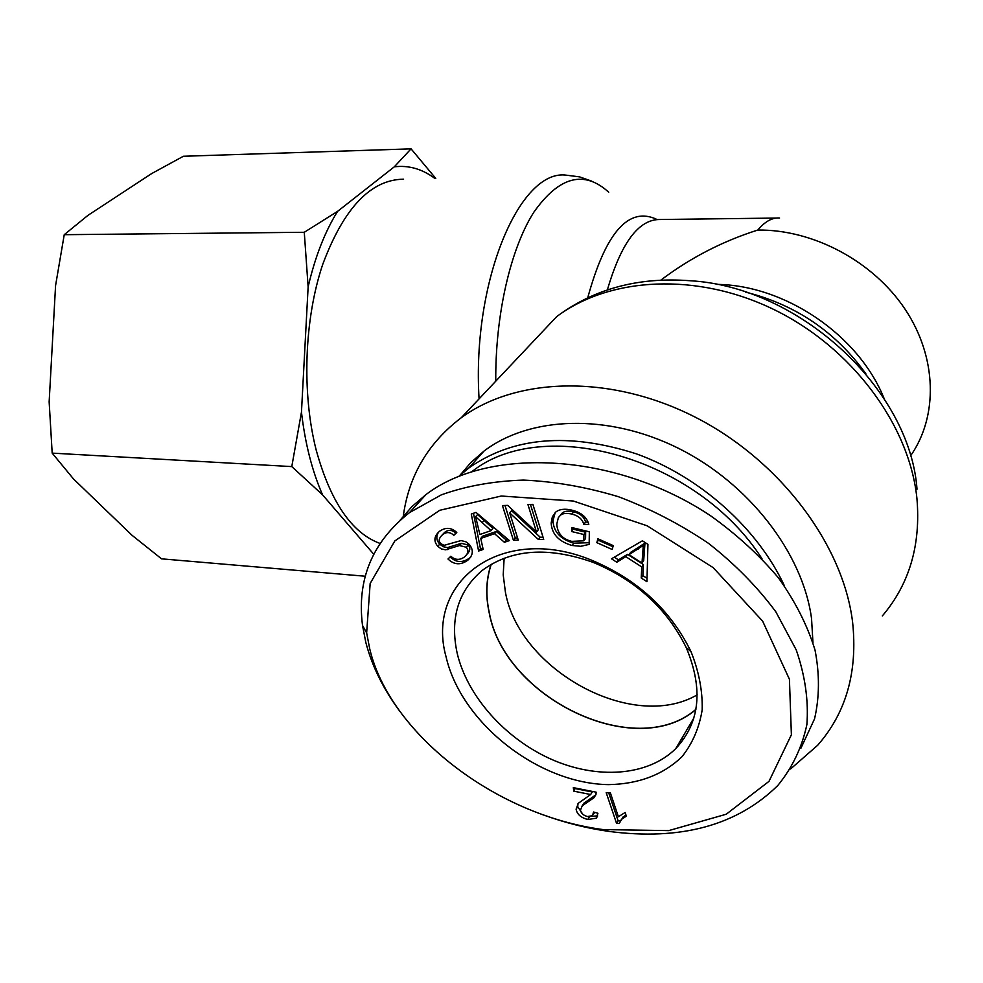 <?xml version="1.0" encoding="UTF-8"?>
<svg xmlns="http://www.w3.org/2000/svg" width="983" height="983" viewBox="0 0 983 983"><rect width="100%" height="100%" fill="white"/><g stroke="black" fill="none" stroke-linecap="round" stroke-linejoin="round"><path stroke-width="1.47" d="M379.991 543.415C351.853 533.142 330.571 502.006 316.17 449.993C301.658 393.016 304.238 319.266 322.707 264.439C343.78 208.015 370.751 179.594 403.608 179.189M910.491 455.94C938.249 416.411 937.217 357.529 905.183 309.362C873.162 261.208 813.236 229.408 757.807 230.047C722.616 241.179 690.287 257.878 660.846 280.13M790.578 768.976L817.672 745.249C846.191 712.773 857.827 671.721 852.593 622.104C843.058 543.894 778.978 459.503 694.576 416.829C610.124 374.068 516.702 377.03 461.297 417.714C427.752 443.173 408.338 476.485 403.079 517.66M757.807 230.047C765.007 221.445 772.269 217.427 779.58 218.029M491.254 564.267C486.204 579.27 485.541 595.366 489.264 612.544C504.304 697.709 635.276 761.714 695.903 709.357M504.144 558.184L503.21 574.858L505.397 592.085C519.208 670.062 632.401 732.556 697.193 694.858M784.52 586.04C757.733 528.313 699.957 476.78 636.529 453.9C568.874 432.164 512.929 436.907 468.694 468.105L458.963 476.239M472.11 471.484C542.948 415.059 696.726 456.702 761.997 558.749M812.953 642.587L811.54 618.553C802.828 553.097 748.776 483.243 678.295 448.223C607.777 413.143 529.874 416.165 483.98 451.099L470.918 462.489L459.847 475.44M681.072 739.609L684.107 738.589M695.866 709.554C635.104 761.776 504.193 697.697 489.153 612.532C485.43 595.403 486.081 579.343 491.082 564.365M616.55 823.361L606.204 792.667L610.332 792.765L618.393 816.75L625.127 812.486L626.343 816.123L621.784 819.195L619.204 823.459L616.55 823.361L618.11 820.78L608.674 792.728M620.396 820.854L618.11 820.78M625.839 814.637L620.986 820.068M641.997 563.05L643.3 545.418L644.971 543.071L630.693 552.323L629.009 554.67L641.997 563.05L643.668 560.679L644.971 543.071M643.3 545.418L629.009 554.67M616.796 562.227L611.487 558.799L642.415 540.81L647.932 544.361L646.949 581.703L641.223 578.016L641.764 566.958L625.815 556.673L616.796 562.227L618.491 559.868L614.301 557.164M625.815 556.673L627.498 554.326L618.491 559.868M641.764 566.958L643.423 564.598L627.498 554.326M641.223 578.016L642.882 575.633L643.423 564.598M647.035 578.311L642.882 575.633M571.75 531.557L571.787 527.539L589.333 531.803L589.161 544.398L580.793 546.302L572.032 545.479C558.749 541.584 551.795 534.101 551.168 523.042L552.372 516.775L555.923 511.922C559.769 509.108 565.09 508.518 571.897 510.152C581.309 512.499 586.949 517.267 588.792 524.455L583.816 524.381C582.403 519.147 578.422 515.706 571.885 514.072C566.405 512.905 562.571 513.335 560.384 515.338L558.356 517.636L556.771 524.111C557.435 533.364 562.436 539.126 571.75 541.363L583.828 540.81L583.902 534.519L571.75 531.557L573.531 527.969M583.902 534.519L585.659 532.221L573.519 529.272M583.828 540.81L585.573 538.5L585.659 532.221M583.816 524.381L585.573 522.084C584.16 516.861 580.191 513.433 573.667 511.799C568.186 510.644 564.365 511.074 562.178 513.077L560.15 515.375M588.018 522.12L585.573 522.084M589.186 542.714L573.802 543.181C560.531 539.286 553.589 531.828 552.974 520.769L555.186 512.561M470.734 557.066L469.641 557.988C462.637 563.013 456.124 562.669 450.103 556.968M459.503 545.54L445.557 549.829L441.306 548.919L437.791 546.364C433.528 541.24 434.019 536.288 439.266 531.508L439.634 531.225C445.704 527.035 451.418 527.453 456.788 532.479L453.814 535.317C450.202 531.975 446.515 531.717 442.768 534.531L442.522 534.715C438.836 538.106 438.246 541.055 440.74 543.574L444.083 545.344L461.064 540.576L465.868 541.78L469.223 544.361C473.72 549.841 473.278 555.1 467.871 560.163L467.761 560.236C460.646 565.323 454.06 564.906 447.99 558.995L450.841 556.243C455.104 560.126 459.651 560.384 464.455 557.005L464.504 556.956C468.326 553.527 468.903 550.283 466.261 547.236L459.503 545.54L461.408 543.316L447.474 547.605L443.222 546.695L439.72 544.152C436.329 540.38 435.936 536.386 438.516 532.147M453.814 535.317L455.731 533.093C452.119 529.763 448.432 529.505 444.685 532.319L441.945 535.207M456.579 532.282L455.731 533.093M447.118 549.718L449.034 547.494M466.999 554.215C470.267 550.898 470.648 547.826 468.141 545L461.408 543.316M491.07 530.623L475.637 516.739L477.529 514.527L492.938 528.399L491.07 530.623L479.864 534.494L475.637 516.739M478.61 551.021L471.275 514.072L475.993 512.401L509.415 540.589L504.402 542.284L494.535 533.695L480.748 538.426L483.181 549.472L478.61 551.021L480.478 548.772L473.462 513.298M482.85 547.973L480.478 548.772M480.748 538.426L482.628 536.19L496.403 531.459L494.535 533.695M504.402 542.284L506.257 540.036L496.403 531.459M508.039 539.434L506.257 540.036M513.421 540.269L502.448 505.581L507.658 505.373L536.472 532.049L527.945 504.562L532.884 504.365L543.71 539.372L538.451 539.532L509.685 512.905L518.262 540.122L513.421 540.269L515.252 538.008L504.992 505.483M517.574 537.947L515.252 538.008M509.685 512.905L511.541 510.681L540.257 537.259L538.451 539.532M543.034 537.173L540.257 537.259M536.472 532.049L538.291 529.788L530.451 504.463M596.828 542.653L597.91 538.795L613.269 545.626L612.163 549.472L596.828 542.653L598.88 539.225M612.95 546.732L598.561 540.331M573.765 791.155L573.322 787.641L596.153 792.175L595.956 794.62L593.867 797.815L582.28 805.728L580.437 810.139C581.076 813.322 583.435 815.448 587.527 816.554L592.54 815.669L593.511 812.007L597.922 813.285L596.276 818.2L587.785 819.503C580.904 817.696 577.009 814.256 576.099 809.169L578.323 803.283L590.66 794.522L573.765 791.155L575.313 788.034M590.66 794.522L592.27 791.979L575.387 788.624M582.722 814.17L577.709 806.625L577.992 803.615M597.615 815.853L588.203 816.664M593.327 814.415L594.703 812.351M595.882 794.829L583.877 803.185L582.194 805.814M369.731 648.866L366.647 632.892L370.161 583.46L394.834 540.933L439.708 510.3L501.305 496.022L573.347 501.035L647.158 525.794L713.179 567.646L762.648 621.158L789.423 679.253L791.389 734.78L769.001 781.35L726.228 814.231L668.735 830.61L603.12 829.591C493.749 815.091 389.403 732.261 369.731 648.866M446.098 656.927C461.162 722.714 538.119 783.623 608.526 784.631C638.68 784.065 663.169 774.751 682.018 756.689C692.573 743.345 699.294 727.715 702.194 709.787C702.661 690.951 698.925 671.536 690.975 651.545C670.455 609.841 637.316 579.38 591.557 560.175C501.649 523.091 424.889 581.604 446.098 656.927M457.132 653.044C449.809 618.688 458.103 591.201 482.014 570.57C511.025 549.042 548.219 546.364 593.585 562.534C636.259 580.449 667.162 608.858 686.306 647.748C703.484 689.058 699.957 722.677 675.751 748.616C647.748 776.361 596.681 779.617 550.763 759.036C504.807 738.393 467.122 695.939 457.132 653.044M400.13 520.216L411.852 506.7L425.909 494.633C488.367 446.687 614.879 452.033 710.402 515.633C736.513 534.273 759.195 555.014 778.462 577.881C795.296 601.51 807.485 625.557 815.018 650.033C819.711 674.24 819.552 697.193 814.538 718.892L800.85 748.358M543.918 815.091C565.262 822.857 586.863 828.288 608.747 831.385C680.555 840.809 736.894 825.536 777.75 785.564C792.273 767.797 801.993 747.461 806.883 724.569C808.677 700.621 805.126 675.739 796.242 649.947L775.845 611.819C757.488 587.023 735.075 564.217 708.596 543.415C680.371 524.308 650.304 508.739 618.381 496.698C586.114 486.978 554.449 481.449 523.374 480.085C493.319 481.105 465.967 486.032 441.306 494.867L409.444 512.647C372.348 541.903 356.706 579.503 362.518 625.446L365.799 642.317C371.955 666.069 383.37 689.157 400.007 711.557M434.879 178.427C422.1 168.929 408.572 165.058 394.269 166.84L411.066 148.851L183.391 156.26L151.665 173.573L88.028 215.302L64.239 234.691L55.576 285.537L49.15 401.875L52.185 453.126L73.528 478.979L131.955 535.231L161.531 558.836L365.258 576.235M308.134 286.889L304.275 232.283L337.574 211.37C324.894 231.755 315.076 256.932 308.134 286.889L301.462 412.135C305.148 443.616 312.176 471.176 322.547 494.818L291.791 466.593L301.462 412.135M411.066 148.851L435.764 178.414M337.574 211.37L394.269 166.84M373.712 554.203L322.547 494.818M291.791 466.593L52.185 453.126M304.275 232.283L64.239 234.691M591.778 181.155L579.54 176.866L566.761 175.232C520.204 168.007 471.766 280.647 479.077 398.877M495.764 381.183C495.223 314.916 510.582 248.65 533.806 212.254C559.044 176.461 584.013 169.776 608.71 192.213M917.016 489.227C909.889 388.703 798.958 286.753 690.189 280.745C638.606 276.788 594.101 288.744 556.673 316.637C609.792 276.874 696.935 271.886 774.371 309.756C851.745 347.552 909.398 424.791 916.906 498.258C920.948 544.889 909.422 584.123 882.329 615.936M657.025 219.492C628.85 206.037 605.761 232.111 587.748 297.726M745.753 292.172C795.628 304.656 835.661 331.849 865.851 373.737M884.147 398.619C858.638 334.736 784.385 284.763 716.14 284.382M607.371 289.887C621.207 242.703 638.741 219.246 659.974 219.504L776.3 218.066M642.575 552.876L644.246 550.517M638.078 549.337L639.749 546.99M571.885 514.072L573.667 511.799M551.168 523.042L552.974 520.769M572.032 545.479L573.802 543.181M467.761 560.236L469.641 557.988M442.522 534.715L444.451 532.516M437.791 546.364L439.72 544.152M466.261 547.236L468.141 545M482.088 522.723L483.98 520.511M576.099 809.169L577.709 806.625M587.785 819.503L589.382 816.947M588.633 801.428L590.23 798.872M556.673 316.637L461.297 417.714M483.98 451.099L468.694 468.105M623.345 816.603L621.784 819.195M642.403 546.229L644.074 543.869M562.178 513.077L560.384 515.338M469.751 557.914L467.871 560.163M444.685 532.319L442.768 534.531M597.504 816.209L596.276 818.2M583.877 803.185L582.28 805.728M595.465 795.259L593.867 797.815M593.585 562.534L591.557 560.175M686.306 647.748L690.975 651.545M693.887 717.959L675.751 748.616M608.747 831.385L603.12 829.591M362.518 625.446L366.647 632.892M425.922 494.633L409.506 512.598"/></g></svg>
